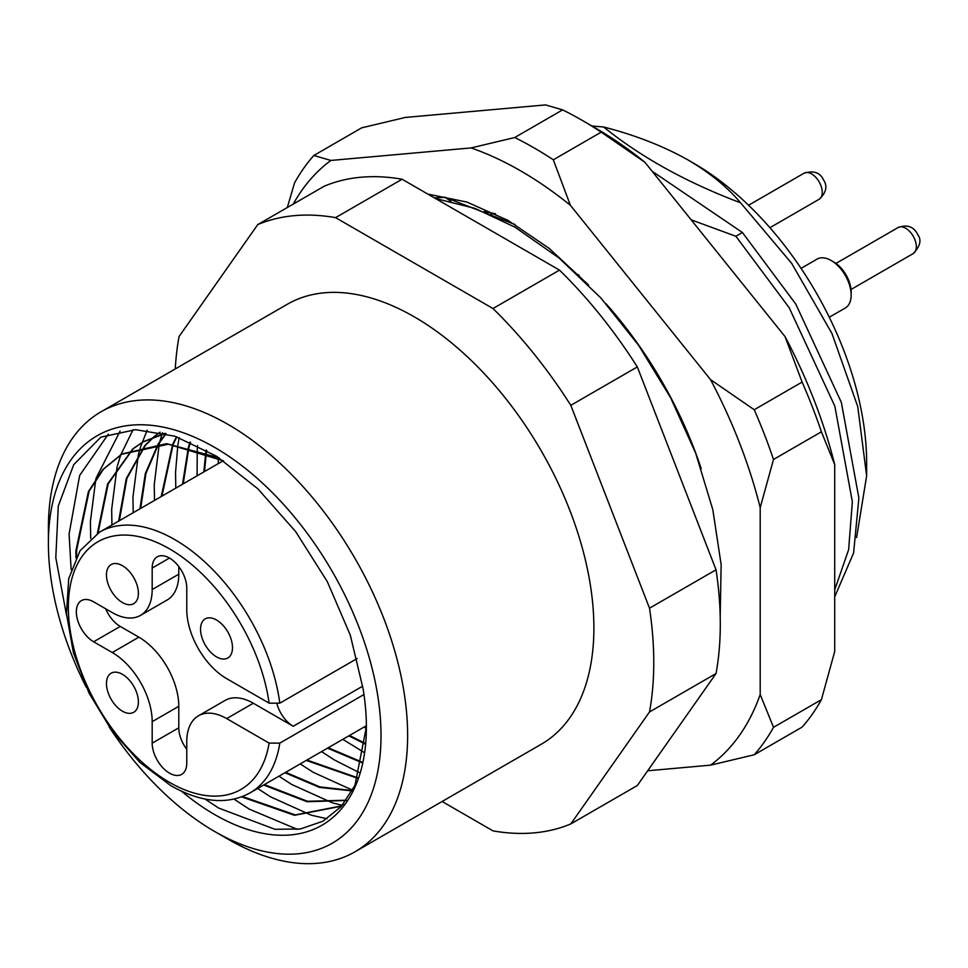 <?xml version="1.0" encoding="UTF-8"?>
<svg xmlns="http://www.w3.org/2000/svg" width="968" height="968" viewBox="0 0 968 968"><rect width="100%" height="100%" fill="white"/><g stroke="black" fill="none" stroke-linecap="round" stroke-linejoin="round"><path stroke-width="1.45" d="M109.057 726.799A235.2 135.786 -120 0 0 214.702 831.512A235.2 135.786 -120 0 0 381.017 735.499A235.2 135.786 -120 0 0 214.714 447.434A235.2 135.786 -120 0 0 48.4 543.459A235.2 135.786 -120 0 0 86.261 687.304M228.012 839.195L214.702 831.512A235.2 135.786 -120 0 0 214.714 831.512L228.012 839.195A254.015 146.652 60 0 0 355.014 851.779L541.281 744.235A254.015 146.652 60 0 0 580.219 540.688A254.015 146.652 60 0 0 414.28 316.851A254.015 146.652 60 0 0 287.278 304.279L101.011 411.811A254.015 146.652 60 0 1 228.012 424.395A254.015 146.652 60 0 1 393.952 648.233A254.015 146.652 60 0 1 355.014 851.779M98.07 533.029L108.21 483.819L133.003 448.934M133.318 448.668L143.445 441.626L164.947 433.325M165.492 433.458L142.744 442.037L132.931 448.813M132.616 449.067L107.593 484.012L97.369 533.477M119.354 520.711L126.917 478.386L145.236 445.546M145.515 445.219L154.287 436.641M154.602 436.374L160.143 432.212M160.071 432.2L154.214 436.52M153.9 436.786L145.103 445.304M144.813 445.631L126.288 478.567L118.653 521.123M140.65 508.418L145.962 473.376L158.571 444.058M158.812 443.671L166.194 433.64M165.903 433.567L158.353 443.683M158.111 444.07L145.321 473.534L139.949 508.829M161.934 496.136L173.078 444.602M173.284 444.143L176.866 436.87M176.466 436.737L172.788 444.094M172.582 444.554L161.232 496.536M183.218 483.843L188.917 447.446M189.075 446.913L190.527 442.243M190.043 442.025L188.53 446.78M188.373 447.313L182.516 484.242M204.514 471.549L206.317 453.012M206.414 452.371L206.741 450.398M206.16 450.072L205.809 452.141M205.712 452.782L203.812 471.961M343.398 804.009L339.768 806.259L295.288 814.899L242.436 796.531M241.589 796.858L294.514 815.298L339.066 806.671L343.531 803.851M346.314 800.221L307.485 801.274L264.373 784.612M263.671 785.012L307.086 801.734L346.133 800.475M352.352 790.578L319.948 786.911L285.657 772.319M284.967 772.73L319.525 787.395L352.146 790.941M358.051 777.909L306.953 760.037M306.251 760.437L357.882 778.369M362.637 762.36L328.237 747.744M327.535 748.143L362.516 762.929M365.601 743.533L349.521 735.45M348.819 735.861L365.529 744.223M66.598 615.624L55.793 557.701L58.286 506.058L73.713 464.688L100.829 437.161L135.593 429.671L174.978 436.229L216.663 456.315L257.875 488.804L295.639 531.577L327.257 581.55L350.307 635.129L363.024 688.478A214.497 123.843 60 0 1 366.388 727.041A214.497 123.843 60 0 1 214.714 814.608A214.497 123.843 60 0 1 181.657 791.316M366.388 726.811L354.978 785.314L341.293 806.465L322.876 821.239L300.431 828.971L274.948 829.286L218.526 808.002L205.131 799.096M693.681 163.229A244.601 141.219 60 0 1 866.638 462.801L866.638 475.857L857.757 406.633L831.948 333.488L791.667 263.344L740.593 202.808C727.21 186.981 709.798 172.764 688.357 160.156L693.681 163.229M856.595 537.591L866.638 475.857M691.188 219.845L735.886 236.265L742.408 232.501L652.117 171.239M735.886 236.265L789.222 307.788L834.827 406.161L852.36 501.775L848.621 549.679L834.706 589.899M834.706 596.832L853.595 552.994L858.882 498L841.349 402.398L795.744 304.012L742.408 232.501M515.097 224.528L444.796 197.206L450.919 201.283M444.796 197.206L434.378 197.871M434.463 197.92A282.233 162.951 60 0 1 444.336 197.472M577.848 274.561L579.179 275.323M688.357 160.156C663.6 146.192 635.359 135.145 603.645 127.002L591.92 125.985M603.645 127.002C641.022 157.191 686.675 182.468 740.593 202.808M175.268 368.941A338.679 195.536 60 0 1 179.044 336.574L257.754 224.588A338.679 195.536 60 0 1 335.569 217.643L492.99 308.526A338.679 195.536 60 0 1 570.805 405.326L649.516 608.194A338.679 195.536 60 0 1 649.516 711.94L570.805 823.925A338.679 195.536 60 0 1 492.99 830.871L442.11 801.492M257.754 224.588L324.28 186.183A338.679 195.536 60 0 1 402.095 179.237L559.516 270.12A338.679 195.536 60 0 1 637.319 366.92L716.042 569.789A338.679 195.536 60 0 1 716.042 673.534L637.319 785.508L570.805 823.925M716.042 673.534L649.516 711.94M649.516 608.194L716.042 569.789M637.319 366.92L570.805 405.326M492.99 308.526L559.516 270.12M402.095 179.237L335.569 217.643M48.4 543.459L48.4 528.092A254.015 146.652 60 0 1 101.011 411.811M76.605 556.539L76.629 550.199L89.104 491.199L103.467 469.214L122.162 453.919L166.569 443.659L219.058 457.852M223.656 460.913L168.371 444.203L121.46 454.319L102.765 469.625L88.403 491.611L75.927 550.611L75.915 557.87M71.136 569.632L69.091 533.973L79.654 475.457L108.319 434.172M297.43 829.407L249.236 809.115L233.978 799.096M90.714 538.486L90.387 521.679L95.796 479.221M96.074 478.18L120.093 431.135M327.027 818.746L311.841 815.322M310.958 815.068L270.532 796.833L257.657 788.484M111.937 524.995L111.671 509.386L117.08 466.939M117.358 465.886L120.806 454.718L133.064 429.731M342.285 805.328L341.583 805.182M341.535 805.17L333.125 803.029M332.242 802.774L291.816 784.54L278.941 776.203M133.221 512.713L132.955 497.092L138.376 454.645M138.642 453.593L140.699 446.55M140.783 446.309L147.172 430.191M352.558 790.19L313.1 772.246L300.237 763.909M154.505 500.42L154.239 484.811L159.236 444.034M159.333 443.646L159.659 442.352M159.938 441.311L161.983 434.269M162.067 434.015L162.491 432.732M359.793 772.851L334.396 759.953L321.521 751.616M175.801 488.126L175.535 472.517L177.834 445.219M177.906 444.723L179.189 437.693M364.476 752.668L342.805 739.334M197.085 475.845L197.254 449.805M197.291 449.2L197.581 445.558M366.376 728.601L364.101 727.041M218.369 463.551L218.163 458.166M493.825 213.408L491.042 214.255M226.681 718.595A56.446 32.585 -120 0 0 198.464 715.8L225.072 700.433A56.446 32.585 60 0 1 253.289 703.228L226.681 718.595L269.104 743.085L279.812 743.121A150.524 86.902 60 0 1 250.059 792.877C227.674 805.098 201.332 802.738 171.033 785.798L140.033 762.554L111.901 730.743L89.044 693.112L73.447 652.952L66.465 613.688L68.716 578.658L80.066 550.719L99.535 532.158A150.524 86.902 60 0 1 174.797 539.612A150.524 86.902 60 0 1 279.812 703.179L357.168 658.518M105.669 608.787A24.466 14.121 -120 0 0 120.25 626.417L138.872 637.174A56.446 32.585 60 0 1 178.79 706.301L152.182 721.668L152.182 743.17A24.466 14.121 -120 0 0 169.473 773.13A24.466 14.121 -120 0 0 181.706 774.34A24.466 14.121 -120 0 0 186.763 763.147L186.763 741.645A56.446 32.585 -120 0 1 198.464 715.8M216.517 620.004A22.579 13.032 -120 0 0 205.228 618.879A22.579 13.032 -120 0 0 201.767 636.968A22.579 13.032 -120 0 0 216.517 656.873A22.579 13.032 -120 0 0 227.807 657.986A22.579 13.032 -120 0 0 231.267 639.896A22.579 13.032 -120 0 0 216.517 620.004M122.428 565.687A22.579 13.032 -120 0 0 111.138 564.562A22.579 13.032 -120 0 0 107.678 582.651A22.579 13.032 -120 0 0 122.428 602.556A22.579 13.032 -120 0 0 133.717 603.669A22.579 13.032 -120 0 0 137.19 585.579A22.579 13.032 -120 0 0 122.428 565.687M122.428 674.321A22.579 13.032 -120 0 0 111.138 673.196A22.579 13.032 -120 0 0 107.678 691.285A22.579 13.032 -120 0 0 122.428 711.19A22.579 13.032 -120 0 0 133.717 712.303A22.579 13.032 -120 0 0 137.19 694.213A22.579 13.032 -120 0 0 122.428 674.321M253.289 703.228L293.207 726.278A24.466 14.121 60 0 1 277.066 704.184M152.182 721.668A56.446 32.585 -120 0 0 112.264 652.529L138.872 637.174M178.79 566.57L178.79 574.181A56.446 32.585 60 0 1 167.101 600.027L140.481 615.382A56.446 32.585 -120 0 1 112.264 612.587L93.642 601.842A24.466 14.121 -120 0 0 81.409 600.62A24.466 14.121 -120 0 0 77.658 620.222A24.466 14.121 -120 0 0 93.642 641.784L112.264 652.529M140.481 615.382A56.446 32.585 -120 0 0 152.182 589.548L178.79 574.181M279.812 703.179L269.104 703.143L226.681 678.653A56.446 32.585 -120 0 1 186.763 609.513L186.763 588.012A24.466 14.121 -120 0 0 176.091 563.388A24.466 14.121 -120 0 0 157.239 556.842A24.466 14.121 -120 0 0 152.182 568.034L152.182 589.548M363.968 694.54L279.812 743.121M178.79 706.301L178.79 727.815A24.466 14.121 -120 0 0 186.763 749.256M605.883 303.577A282.233 162.951 60 0 1 701.207 468.657M647.677 770.782L710.548 765.156A357.494 206.402 -120 0 0 760.207 694.516L760.207 507.619A357.494 206.402 -120 0 0 710.548 379.637L570.37 205.264A357.494 206.402 -120 0 0 520.711 170.9A357.494 206.402 -120 0 0 471.065 147.922L330.887 160.446A357.494 206.402 -120 0 0 293.28 204.079M514.722 137.529A376.31 217.268 60 0 1 534.021 147.862A376.31 217.268 60 0 1 553.321 159.805L601.213 132.156A376.31 217.268 -120 0 0 581.925 120.213A376.31 217.268 -120 0 0 581.913 120.213A376.31 217.268 -120 0 0 562.626 109.88L514.722 137.529L471.065 147.922M427.808 194.072L466.951 202.082L508.031 220.414L549.159 248.377L588.556 285.003M821.409 699.67A376.31 217.268 -120 0 1 802.109 727.113L754.217 754.774A376.31 217.268 60 0 0 773.505 727.319L821.409 699.67L834.706 651.5L834.706 464.604A357.494 206.402 60 0 0 785.048 336.622L644.882 162.249A357.494 206.402 60 0 0 595.223 127.897L581.925 120.213M562.626 109.88L545.565 104.907L405.398 117.43L361.729 127.824L313.826 155.473A376.31 217.268 60 0 0 294.538 182.928L287.314 207.527M821.409 431.801L773.505 459.461A376.31 217.268 60 0 0 754.217 409.73L802.109 382.07A376.31 217.268 -120 0 1 821.409 431.801L834.706 464.604M785.048 336.622L802.109 382.07M601.213 132.156L644.882 162.249M773.505 727.319L760.207 694.516M710.548 765.156L754.217 754.774M760.207 507.619L773.505 459.461M754.217 409.73L710.548 379.637M330.887 160.446L313.826 155.473M570.37 205.264L553.321 159.805M484.194 211.52L495.495 213.807M831.185 260.513L833.847 262.05A24.466 14.121 60 0 1 847.532 277.707A24.466 14.121 60 0 1 851.15 291.997L851.15 295.071A28.229 16.299 -120 0 0 846.976 278.578A28.229 16.299 -120 0 0 831.185 260.513A28.229 16.299 -120 0 0 817.077 259.109L801.056 268.366M829.274 317.25L845.306 307.993A28.229 16.299 -120 0 0 851.15 295.071M269.104 703.143A142.998 82.558 -120 0 0 169.473 548.832A142.998 82.558 -120 0 0 68.353 607.214A142.998 82.558 -120 0 0 169.473 782.35A142.998 82.558 -120 0 0 269.104 743.085M362.697 686.155L293.207 726.278M120.25 626.417L93.642 641.784M169.473 558.052L152.182 568.034M178.79 727.815L152.182 743.17M819.146 181.875A15.052 8.688 -120 0 0 804.093 173.187C813.568 170.392 819.969 172.486 823.272 179.491C827.749 186.098 826.37 192.68 819.146 199.263A15.052 8.688 -120 0 0 819.146 181.875M914.119 237.886A15.052 8.688 -120 0 0 898.171 227.504C907.415 224.225 914.022 226.706 917.966 234.97C921.705 240.161 920.132 246.356 913.223 253.568A15.052 8.688 -120 0 0 914.119 237.886M142.744 442.037L143.445 441.626M339.066 806.671L339.768 806.259M121.46 454.319L122.162 453.919M223.269 460.72L99.535 532.158M366.376 725.722L250.059 792.877M804.093 173.187L748.566 205.24M819.146 199.263L769.911 227.686M435.418 198.476L475.034 208.398L514.867 227.117L559.105 258.045L600.838 297.938L638.505 345.14L670.582 397.654L695.714 453.278L712.823 509.7L721.148 564.646L720.192 616.047M898.171 227.504L835.965 263.417M913.223 253.568L851.017 289.493"/></g></svg>
